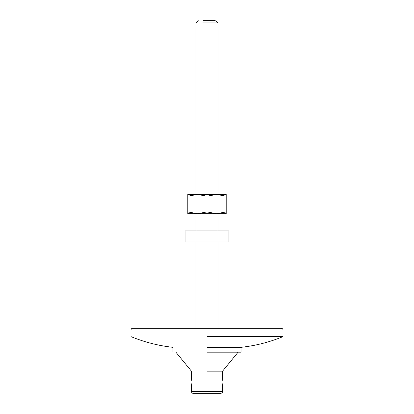 <?xml version="1.0" encoding="UTF-8"?>
<svg xmlns="http://www.w3.org/2000/svg" width="414" height="414" viewBox="0 0 414 414"><rect width="100%" height="100%" fill="white"/><g stroke="black" fill="none" stroke-linecap="round" stroke-linejoin="round"><path stroke-width="0.62" d="M207 391.572L191.444 391.572L222.556 391.572L222.556 386.386L221.992 382.241L222.556 378.091L222.556 371.177L238.107 352.169M175.893 352.169L191.444 371.177L191.444 378.091L192.008 382.241L191.444 386.386L191.444 391.572C191.749 392.803 192.324 393.378 193.172 393.3L220.828 393.3C221.868 393.191 222.442 392.612 222.556 391.572M172.954 352.169L172.954 347.33C158.448 345.742 144.45 342.166 130.959 336.613L130.959 330.046C131.259 328.814 131.838 328.24 132.687 328.318L281.313 328.318C282.353 328.431 282.933 329.006 283.041 330.046L283.041 336.613C269.55 342.166 255.552 345.737 241.046 347.33L241.046 352.169M207 371.177L222.556 371.177L207 371.177M207 352.169L241.046 352.169L207 352.169M207 347.33L241.046 347.33M207 336.613L283.041 336.613M185.053 241.911L228.947 241.911L228.947 230.934L185.053 230.934L185.053 241.911M187.801 213.655L187.801 211.937L197.4 213.655L187.801 213.655M197.4 213.655L207 211.937L216.6 213.655L197.4 213.655M216.6 213.655L226.199 211.937L226.199 213.655L216.6 213.655M207 196.184L197.4 194.471L226.199 194.471L226.199 196.184L216.6 194.471L207 196.184L207 211.937M187.801 196.184L187.801 194.471L197.4 194.471L187.801 196.184L187.801 211.937M226.199 196.184L226.199 211.937M203.502 20.7L214.995 20.7L203.502 20.7M202.601 22.946L217.055 22.946L202.601 22.946M207 330.046L283.041 330.046M215.725 20.7L217.976 22.946L217.976 194.471M198.275 20.7L196.024 22.946L196.024 194.471M217.976 328.318L217.976 241.911M217.976 230.934L217.976 213.655M196.024 328.318L196.024 241.911M196.024 230.934L196.024 213.655"/></g></svg>
